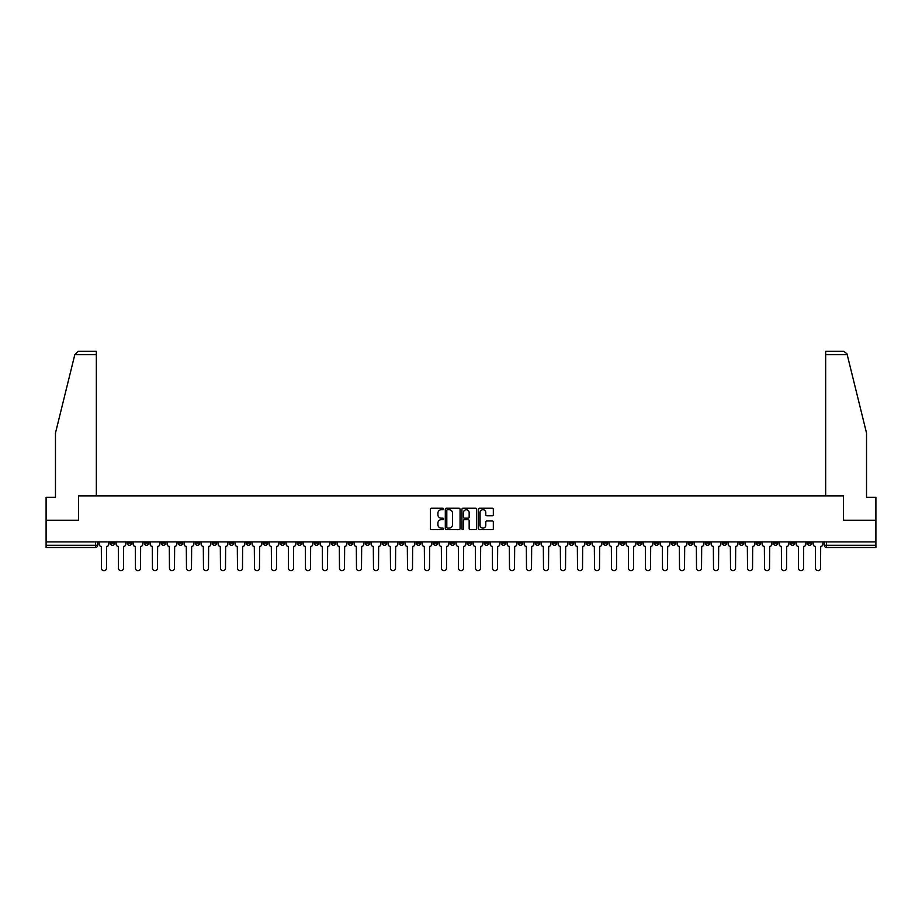 <?xml version="1.0" encoding="UTF-8"?>
<svg xmlns="http://www.w3.org/2000/svg" width="922" height="922" viewBox="0 0 922 922"><rect width="100%" height="100%" fill="white"/><g stroke="black" fill="none" stroke-linecap="round" stroke-linejoin="round"><path stroke-width="1.38" d="M443.563 508.979A0.749 0.749 0 0 0 442.814 508.229L431.45 508.229A1.072 1.072 0 0 0 430.378 509.301L430.378 528.548A1.072 1.072 0 0 0 431.45 529.62L442.814 529.62A0.749 0.749 0 0 0 443.563 528.871A0.749 0.749 0 0 0 442.814 528.122L441.338 528.122A3.423 3.423 0 0 1 437.915 524.699L437.915 523.097A3.423 3.423 0 0 1 441.338 519.674L442.814 519.674A0.749 0.749 0 0 0 443.563 518.925A0.749 0.749 0 0 0 442.814 518.176L441.338 518.176A3.423 3.423 0 0 1 437.915 514.753L437.915 513.151A3.423 3.423 0 0 1 441.338 509.728L442.814 509.728A0.749 0.749 0 0 0 443.563 508.979M671.343 541.917L671.343 543.116L675.699 543.116A2.178 2.178 0 0 1 673.521 545.294A2.178 2.178 0 0 1 671.343 543.116L671.343 541.917M569.335 541.917L569.335 543.116L573.691 543.116A2.178 2.178 0 0 1 571.513 545.294A2.178 2.178 0 0 1 569.335 543.116L569.335 541.917M552.324 541.917L552.324 543.116L556.692 543.116A2.178 2.178 0 0 1 554.502 545.294A2.178 2.178 0 0 1 552.324 543.116L552.324 541.917M450.316 541.917L450.316 543.116L454.684 543.116A2.178 2.178 0 0 1 452.495 545.294A2.178 2.178 0 0 1 450.316 543.116L450.316 541.917M433.317 541.917L433.317 543.116L437.673 543.116A2.178 2.178 0 0 1 435.495 545.294A2.178 2.178 0 0 1 433.317 543.116L433.317 541.917M416.318 541.917L416.318 543.116L420.674 543.116A2.178 2.178 0 0 1 418.496 545.294A2.178 2.178 0 0 1 416.318 543.116L416.318 541.917M382.319 541.917L382.319 543.116L386.675 543.116A2.178 2.178 0 0 1 384.497 545.294A2.178 2.178 0 0 1 382.319 543.116L382.319 541.917M348.309 543.116L348.309 541.917L348.309 543.116A2.178 2.178 0 0 0 350.487 545.294A2.178 2.178 0 0 1 348.309 543.116L352.665 543.116A2.178 2.178 0 0 1 350.487 545.294A2.178 2.178 0 0 0 352.665 543.116L352.665 541.917L352.665 543.116M331.309 543.116L331.309 541.917L331.309 543.116A2.178 2.178 0 0 0 333.487 545.294A2.178 2.178 0 0 1 331.309 543.116L335.666 543.116A2.178 2.178 0 0 1 333.487 545.294M314.31 543.116L314.31 541.917L314.31 543.116A2.178 2.178 0 0 0 316.488 545.294A2.178 2.178 0 0 1 314.31 543.116L318.666 543.116A2.178 2.178 0 0 1 316.488 545.294A2.178 2.178 0 0 0 318.666 543.116L318.666 541.917L318.666 543.116M297.31 541.917L297.31 543.116L301.667 543.116A2.178 2.178 0 0 1 299.489 545.294A2.178 2.178 0 0 1 297.31 543.116L297.31 541.917M280.311 541.917L280.311 543.116L284.668 543.116A2.178 2.178 0 0 1 282.489 545.294A2.178 2.178 0 0 1 280.311 543.116L280.311 541.917M263.3 541.917L263.3 543.116L267.668 543.116A2.178 2.178 0 0 1 265.478 545.294A2.178 2.178 0 0 1 263.3 543.116L263.3 541.917M246.301 543.116L246.301 541.917L246.301 543.116A2.178 2.178 0 0 0 248.479 545.294A2.178 2.178 0 0 1 246.301 543.116L250.657 543.116A2.178 2.178 0 0 1 248.479 545.294M212.302 543.116L212.302 541.917L212.302 543.116A2.178 2.178 0 0 0 214.48 545.294A2.178 2.178 0 0 1 212.302 543.116L216.658 543.116A2.178 2.178 0 0 1 214.48 545.294A2.178 2.178 0 0 0 216.658 543.116L216.658 541.917L216.658 543.116M195.303 543.116L195.303 541.917L195.303 543.116A2.178 2.178 0 0 0 197.481 545.294A2.178 2.178 0 0 1 195.303 543.116L199.659 543.116A2.178 2.178 0 0 1 197.481 545.294A2.178 2.178 0 0 0 199.659 543.116L199.659 541.917L199.659 543.116M178.292 543.116L178.292 541.917L178.292 543.116A2.178 2.178 0 0 0 180.482 545.294A2.178 2.178 0 0 1 178.292 543.116L182.66 543.116A2.178 2.178 0 0 1 180.482 545.294A2.178 2.178 0 0 0 182.66 543.116L182.66 541.917L182.66 543.116M161.292 543.116L161.292 541.917L161.292 543.116A2.178 2.178 0 0 0 163.471 545.294A2.178 2.178 0 0 1 161.292 543.116L165.66 543.116A2.178 2.178 0 0 1 163.471 545.294M144.293 543.116L144.293 541.917L144.293 543.116A2.178 2.178 0 0 0 146.471 545.294A2.178 2.178 0 0 1 144.293 543.116L148.649 543.116A2.178 2.178 0 0 1 146.471 545.294A2.178 2.178 0 0 0 148.649 543.116L148.649 541.917L148.649 543.116M127.294 543.116L127.294 541.917L127.294 543.116A2.178 2.178 0 0 0 129.472 545.294A2.178 2.178 0 0 1 127.294 543.116L131.65 543.116A2.178 2.178 0 0 1 129.472 545.294A2.178 2.178 0 0 0 131.65 543.116L131.65 541.917L131.65 543.116M492.267 515.767A1.072 1.072 0 0 0 493.328 514.695L493.328 509.301A1.072 1.072 0 0 0 492.267 508.229L479.636 508.229A1.072 1.072 0 0 0 478.576 509.301L478.576 528.548A1.072 1.072 0 0 0 479.636 529.62L492.267 529.62A1.072 1.072 0 0 0 493.328 528.548L493.328 522.025A1.072 1.072 0 0 0 492.267 520.953L486.862 520.953A1.072 1.072 0 0 0 485.79 522.025L485.79 525.263A2.858 2.858 0 0 1 482.932 528.122A2.858 2.858 0 0 1 480.074 525.263L480.074 512.586A2.858 2.858 0 0 1 482.932 509.728A2.858 2.858 0 0 1 485.79 512.586L485.79 514.695A1.072 1.072 0 0 0 486.862 515.767L492.267 515.767M74.832 354.578L78.197 351.305L96.337 351.305L96.337 354.578L74.832 354.578L55.47 433.04L55.47 497.35L46.1 497.35L46.1 520.227L78.577 520.227L78.577 495.932L843.423 495.932L843.423 520.227L875.9 520.227L875.9 541.917L46.1 541.917L46.1 545.294L97.651 545.294L97.651 541.917L97.651 545.294A2.178 2.178 0 0 1 95.473 547.484L46.1 547.484L46.1 545.294M46.1 520.227L46.1 541.917M460.066 509.301A1.072 1.072 0 0 0 458.995 508.229L446.375 508.229A1.072 1.072 0 0 0 445.303 509.301L445.303 528.548A1.072 1.072 0 0 0 446.375 529.62L458.995 529.62A1.072 1.072 0 0 0 460.066 528.548L460.066 509.301M463.005 508.229L475.625 508.229A1.072 1.072 0 0 1 476.697 509.301L476.697 528.548A1.072 1.072 0 0 1 475.625 529.62L470.232 529.62A1.072 1.072 0 0 1 469.16 528.548L469.16 520.746A1.072 1.072 0 0 0 468.088 519.674L464.504 519.674A1.072 1.072 0 0 0 463.432 520.746L463.432 528.871A0.749 0.749 0 0 1 462.683 529.62A0.749 0.749 0 0 1 461.934 528.871L461.934 509.301A1.072 1.072 0 0 1 463.005 508.229M824.349 541.917L824.349 545.294L875.9 545.294L875.9 547.484L826.527 547.484A2.178 2.178 0 0 1 824.349 545.294M875.9 541.917L875.9 545.294M811.706 541.917L811.706 543.116A2.178 2.178 0 0 1 809.528 545.294A2.178 2.178 0 0 1 807.349 543.116A2.178 2.178 0 0 0 809.528 545.294A2.178 2.178 0 0 0 811.706 543.116L807.349 543.116L807.349 541.917M794.706 541.917L794.706 543.116A2.178 2.178 0 0 1 792.528 545.294A2.178 2.178 0 0 1 790.35 543.116L794.706 543.116M790.35 541.917L790.35 543.116M777.707 541.917L777.707 543.116A2.178 2.178 0 0 1 775.529 545.294A2.178 2.178 0 0 1 773.351 543.116L777.707 543.116M773.351 541.917L773.351 543.116M760.708 543.116L760.708 541.917L760.708 543.116A2.178 2.178 0 0 1 758.529 545.294A2.178 2.178 0 0 1 756.34 543.116L760.708 543.116A2.178 2.178 0 0 1 758.529 545.294M756.34 541.917L756.34 543.116M743.708 541.917L743.708 543.116A2.178 2.178 0 0 1 741.519 545.294A2.178 2.178 0 0 1 739.34 543.116A2.178 2.178 0 0 0 741.519 545.294M739.34 541.917L739.34 543.116L743.708 543.116M726.697 541.917L726.697 543.116A2.178 2.178 0 0 1 724.519 545.294A2.178 2.178 0 0 1 722.341 543.116L726.697 543.116A2.178 2.178 0 0 1 724.519 545.294M722.341 541.917L722.341 543.116M709.698 541.917L709.698 543.116A2.178 2.178 0 0 1 707.52 545.294A2.178 2.178 0 0 1 705.342 543.116A2.178 2.178 0 0 0 707.52 545.294M705.342 541.917L705.342 543.116L709.698 543.116M692.699 541.917L692.699 543.116A2.178 2.178 0 0 1 690.52 545.294A2.178 2.178 0 0 1 688.342 543.116L692.699 543.116M688.342 541.917L688.342 543.116M675.699 541.917L675.699 543.116A2.178 2.178 0 0 1 673.521 545.294M658.7 541.917L658.7 543.116A2.178 2.178 0 0 1 656.522 545.294A2.178 2.178 0 0 1 654.332 543.116L658.7 543.116M654.332 541.917L654.332 543.116M641.689 541.917L641.689 543.116A2.178 2.178 0 0 1 639.511 545.294A2.178 2.178 0 0 1 637.333 543.116L641.689 543.116M637.333 541.917L637.333 543.116M624.69 541.917L624.69 543.116A2.178 2.178 0 0 1 622.511 545.294A2.178 2.178 0 0 1 620.333 543.116A2.178 2.178 0 0 0 622.511 545.294M620.333 541.917L620.333 543.116L624.69 543.116M607.69 541.917L607.69 543.116A2.178 2.178 0 0 1 605.512 545.294A2.178 2.178 0 0 1 603.334 543.116L607.69 543.116M603.334 541.917L603.334 543.116M590.691 541.917L590.691 543.116A2.178 2.178 0 0 1 588.513 545.294A2.178 2.178 0 0 1 586.334 543.116L590.691 543.116M586.334 541.917L586.334 543.116M573.691 541.917L573.691 543.116M556.692 541.917L556.692 543.116L556.692 541.917M539.681 541.917L539.681 543.116A2.178 2.178 0 0 1 537.503 545.294A2.178 2.178 0 0 1 535.325 543.116L539.681 543.116M535.325 541.917L535.325 543.116M522.682 541.917L522.682 543.116A2.178 2.178 0 0 1 520.504 545.294A2.178 2.178 0 0 1 518.325 543.116L522.682 543.116M518.325 541.917L518.325 543.116M505.682 541.917L505.682 543.116A2.178 2.178 0 0 1 503.504 545.294A2.178 2.178 0 0 1 501.326 543.116L505.682 543.116M501.326 541.917L501.326 543.116M488.683 541.917L488.683 543.116A2.178 2.178 0 0 1 486.505 545.294A2.178 2.178 0 0 1 484.327 543.116L488.683 543.116M484.327 541.917L484.327 543.116M471.684 541.917L471.684 543.116A2.178 2.178 0 0 1 469.505 545.294A2.178 2.178 0 0 1 467.316 543.116L471.684 543.116M467.316 541.917L467.316 543.116M454.684 541.917L454.684 543.116A2.178 2.178 0 0 1 452.495 545.294M437.673 541.917L437.673 543.116M420.674 543.116L420.674 541.917L420.674 543.116A2.178 2.178 0 0 1 418.496 545.294M403.675 541.917L403.675 543.116A2.178 2.178 0 0 1 401.496 545.294A2.178 2.178 0 0 1 399.318 543.116A2.178 2.178 0 0 0 401.496 545.294A2.178 2.178 0 0 0 403.675 543.116L399.318 543.116L399.318 541.917M386.675 543.116L386.675 541.917L386.675 543.116A2.178 2.178 0 0 1 384.497 545.294M369.676 541.917L369.676 543.116A2.178 2.178 0 0 1 367.498 545.294A2.178 2.178 0 0 1 365.308 543.116A2.178 2.178 0 0 0 367.498 545.294M365.308 541.917L365.308 543.116L369.676 543.116M335.666 541.917L335.666 543.116L335.666 541.917M301.667 543.116L301.667 541.917L301.667 543.116A2.178 2.178 0 0 1 299.489 545.294M284.668 543.116L284.668 541.917L284.668 543.116A2.178 2.178 0 0 1 282.489 545.294M267.668 543.116L267.668 541.917L267.668 543.116A2.178 2.178 0 0 1 265.478 545.294M250.657 541.917L250.657 543.116L250.657 541.917M233.658 543.116L233.658 541.917L233.658 543.116A2.178 2.178 0 0 1 231.48 545.294A2.178 2.178 0 0 1 229.301 543.116L233.658 543.116A2.178 2.178 0 0 1 231.48 545.294M229.301 541.917L229.301 543.116M165.66 541.917L165.66 543.116L165.66 541.917M114.651 541.917L114.651 543.116A2.178 2.178 0 0 1 112.472 545.294A2.178 2.178 0 0 1 110.294 543.116A2.178 2.178 0 0 0 112.472 545.294A2.178 2.178 0 0 0 114.651 543.116L114.651 541.917M110.294 541.917L110.294 543.116L114.651 543.116M95.473 541.917L95.473 547.484A2.178 2.178 0 0 0 97.651 545.294M447.55 509.728A0.749 0.749 0 0 0 446.801 510.477L446.801 527.372A0.749 0.749 0 0 0 447.55 528.122L449.095 528.122A3.423 3.423 0 0 0 452.518 524.699L452.518 513.151A3.423 3.423 0 0 0 449.095 509.728L447.55 509.728M469.16 512.644A2.858 2.858 0 0 0 466.29 509.774A2.858 2.858 0 0 0 463.432 512.644L463.432 517.104A1.072 1.072 0 0 0 464.504 518.176L468.088 518.176A1.072 1.072 0 0 0 469.16 517.104L469.16 512.644M99.115 544.211L99.115 541.917L99.115 544.211A2.178 2.178 0 0 0 101.305 546.389L101.466 568.183A2.501 2.501 0 0 0 103.967 570.695A2.501 2.501 0 0 0 106.479 568.183L106.641 546.389A2.178 2.178 0 0 0 108.819 544.211L108.819 541.917L108.819 544.211M101.305 546.389L101.466 568.183M106.479 568.183L106.641 546.389M116.126 544.211L116.126 541.917L116.126 544.211A2.178 2.178 0 0 0 118.304 546.389L118.465 568.183A2.501 2.501 0 0 0 120.966 570.695A2.501 2.501 0 0 0 123.479 568.183L123.64 546.389A2.178 2.178 0 0 0 125.818 544.211L125.818 541.917L125.818 544.211M133.125 544.211L133.125 541.917L133.125 544.211A2.178 2.178 0 0 0 135.304 546.389L135.465 568.183A2.501 2.501 0 0 0 137.977 570.695A2.501 2.501 0 0 0 140.478 568.183L140.64 546.389A2.178 2.178 0 0 0 142.818 544.211L142.818 541.917L142.818 544.211M96.337 495.932L96.337 354.578M78.474 520.227L78.577 495.932M875.9 520.227L875.9 497.35L866.53 497.35L866.53 433.04L846.984 353.794L843.803 351.305L825.663 351.305L825.663 495.932M843.526 520.227L843.423 495.932M118.304 546.389L118.465 568.183M123.479 568.183L123.64 546.389M135.304 546.389L135.465 568.183M140.478 568.183L140.64 546.389M150.125 544.211L150.125 541.917L150.125 544.211A2.178 2.178 0 0 0 152.303 546.389L152.464 568.183A2.501 2.501 0 0 0 154.977 570.695A2.501 2.501 0 0 0 157.478 568.183L157.639 546.389A2.178 2.178 0 0 0 159.829 544.211L159.829 541.917L159.829 544.211M167.124 544.211L167.124 541.917L167.124 544.211A2.178 2.178 0 0 0 169.302 546.389L169.464 568.183A2.501 2.501 0 0 0 171.976 570.695A2.501 2.501 0 0 0 174.477 568.183L174.65 546.389A2.178 2.178 0 0 0 176.828 544.211L176.828 541.917L176.828 544.211M184.123 544.211L184.123 541.917L184.123 544.211A2.178 2.178 0 0 0 186.302 546.389L186.475 568.183A2.501 2.501 0 0 0 188.975 570.695A2.501 2.501 0 0 0 191.488 568.183L191.649 546.389A2.178 2.178 0 0 0 193.827 544.211L193.827 541.917L193.827 544.211M152.303 546.389L152.464 568.183M157.478 568.183L157.639 546.389M169.302 546.389L169.464 568.183M174.477 568.183L174.65 546.389M186.302 546.389L186.475 568.183M191.488 568.183L191.649 546.389M201.134 544.211L201.134 541.917L201.134 544.211A2.178 2.178 0 0 0 203.313 546.389L203.474 568.183A2.501 2.501 0 0 0 205.975 570.695A2.501 2.501 0 0 0 208.487 568.183L208.649 546.389A2.178 2.178 0 0 0 210.827 544.211L210.827 541.917L210.827 544.211M203.313 546.389L203.474 568.183M208.487 568.183L208.649 546.389M218.134 544.211L218.134 541.917L218.134 544.211A2.178 2.178 0 0 0 220.312 546.389L220.473 568.183A2.501 2.501 0 0 0 222.986 570.695A2.501 2.501 0 0 0 225.487 568.183L225.648 546.389A2.178 2.178 0 0 0 227.826 544.211L227.826 541.917L227.826 544.211M220.312 546.389L220.473 568.183M225.487 568.183L225.648 546.389M235.133 544.211L235.133 541.917L235.133 544.211A2.178 2.178 0 0 0 237.311 546.389L237.473 568.183A2.501 2.501 0 0 0 239.985 570.695A2.501 2.501 0 0 0 242.486 568.183L242.647 546.389A2.178 2.178 0 0 0 244.826 544.211L244.826 541.917L244.826 544.211M237.311 546.389L237.473 568.183M242.486 568.183L242.647 546.389M252.132 544.211L252.132 541.917L252.132 544.211A2.178 2.178 0 0 0 254.311 546.389L254.472 568.183A2.501 2.501 0 0 0 256.984 570.695A2.501 2.501 0 0 0 259.485 568.183L259.658 546.389A2.178 2.178 0 0 0 261.836 544.211L261.836 541.917L261.836 544.211M254.311 546.389L254.472 568.183M259.485 568.183L259.658 546.389M269.132 544.211L269.132 541.917L269.132 544.211A2.178 2.178 0 0 0 271.31 546.389L271.483 568.183A2.501 2.501 0 0 0 273.984 570.695A2.501 2.501 0 0 0 276.496 568.183L276.658 546.389A2.178 2.178 0 0 0 278.836 544.211L278.836 541.917L278.836 544.211M286.131 544.211L286.131 541.917L286.131 544.211A2.178 2.178 0 0 0 288.321 546.389L288.482 568.183A2.501 2.501 0 0 0 290.983 570.695A2.501 2.501 0 0 0 293.496 568.183L293.657 546.389A2.178 2.178 0 0 0 295.835 544.211L295.835 541.917L295.835 544.211M303.142 544.211L303.142 541.917L303.142 544.211A2.178 2.178 0 0 0 305.32 546.389L305.482 568.183A2.501 2.501 0 0 0 307.983 570.695A2.501 2.501 0 0 0 310.495 568.183L310.656 546.389A2.178 2.178 0 0 0 312.835 544.211L312.835 541.917L312.835 544.211M320.141 544.211L320.141 541.917L320.141 544.211A2.178 2.178 0 0 0 322.32 546.389L322.481 568.183A2.501 2.501 0 0 0 324.993 570.695A2.501 2.501 0 0 0 327.494 568.183L327.656 546.389A2.178 2.178 0 0 0 329.834 544.211L329.834 541.917L329.834 544.211M337.141 544.211L337.141 541.917L337.141 544.211A2.178 2.178 0 0 0 339.319 546.389L339.48 568.183A2.501 2.501 0 0 0 341.993 570.695A2.501 2.501 0 0 0 344.494 568.183L344.655 546.389A2.178 2.178 0 0 0 346.845 544.211L346.845 541.917L346.845 544.211M354.14 544.211L354.14 541.917L354.14 544.211A2.178 2.178 0 0 0 356.318 546.389L356.48 568.183A2.501 2.501 0 0 0 358.992 570.695A2.501 2.501 0 0 0 361.493 568.183L361.666 546.389A2.178 2.178 0 0 0 363.844 544.211L363.844 541.917L363.844 544.211M271.31 546.389L271.483 568.183M276.496 568.183L276.658 546.389M288.321 546.389L288.482 568.183M293.496 568.183L293.657 546.389M305.32 546.389L305.482 568.183M310.495 568.183L310.656 546.389M322.32 546.389L322.481 568.183M327.494 568.183L327.656 546.389M339.319 546.389L339.48 568.183M344.494 568.183L344.655 546.389M356.318 546.389L356.48 568.183M361.493 568.183L361.666 546.389M371.14 544.211L371.14 541.917L371.14 544.211A2.178 2.178 0 0 0 373.318 546.389L373.491 568.183A2.501 2.501 0 0 0 375.992 570.695A2.501 2.501 0 0 0 378.504 568.183L378.665 546.389A2.178 2.178 0 0 0 380.844 544.211L380.844 541.917L380.844 544.211M373.318 546.389L373.491 568.183M378.504 568.183L378.665 546.389M388.139 544.211L388.139 541.917L388.139 544.211A2.178 2.178 0 0 0 390.329 546.389L390.49 568.183A2.501 2.501 0 0 0 392.991 570.695A2.501 2.501 0 0 0 395.503 568.183L395.665 546.389A2.178 2.178 0 0 0 397.843 544.211L397.843 541.917L397.843 544.211M390.329 546.389L390.49 568.183M395.503 568.183L395.665 546.389M405.15 544.211L405.15 541.917L405.15 544.211A2.178 2.178 0 0 0 407.328 546.389L407.489 568.183A2.501 2.501 0 0 0 409.99 570.695A2.501 2.501 0 0 0 412.503 568.183L412.664 546.389A2.178 2.178 0 0 0 414.842 544.211L414.842 541.917L414.842 544.211M407.328 546.389L407.489 568.183M412.503 568.183L412.664 546.389M422.149 544.211L422.149 541.917L422.149 544.211A2.178 2.178 0 0 0 424.327 546.389L424.489 568.183A2.501 2.501 0 0 0 427.001 570.695A2.501 2.501 0 0 0 429.502 568.183L429.664 546.389A2.178 2.178 0 0 0 431.842 544.211L431.842 541.917L431.842 544.211M424.327 546.389L424.489 568.183M429.502 568.183L429.664 546.389M439.149 544.211L439.149 541.917L439.149 544.211A2.178 2.178 0 0 0 441.327 546.389L441.488 568.183A2.501 2.501 0 0 0 444.001 570.695A2.501 2.501 0 0 0 446.502 568.183L446.674 546.389A2.178 2.178 0 0 0 448.853 544.211L448.853 541.917L448.853 544.211M441.327 546.389L441.488 568.183M446.502 568.183L446.674 546.389M456.148 544.211L456.148 541.917L456.148 544.211A2.178 2.178 0 0 0 458.326 546.389L458.499 568.183A2.501 2.501 0 0 0 461 570.695A2.501 2.501 0 0 0 463.501 568.183L463.674 546.389A2.178 2.178 0 0 0 465.852 544.211L465.852 541.917L465.852 544.211M458.326 546.389L458.499 568.183M463.501 568.183L463.674 546.389M473.147 544.211L473.147 541.917L473.147 544.211A2.178 2.178 0 0 0 475.326 546.389L475.498 568.183A2.501 2.501 0 0 0 477.999 570.695A2.501 2.501 0 0 0 480.512 568.183L480.673 546.389A2.178 2.178 0 0 0 482.851 544.211L482.851 541.917L482.851 544.211M475.326 546.389L475.498 568.183M480.512 568.183L480.673 546.389M490.158 544.211L490.158 541.917L490.158 544.211A2.178 2.178 0 0 0 492.336 546.389L492.498 568.183A2.501 2.501 0 0 0 494.999 570.695A2.501 2.501 0 0 0 497.511 568.183L497.673 546.389A2.178 2.178 0 0 0 499.851 544.211L499.851 541.917L499.851 544.211M492.336 546.389L492.498 568.183M497.511 568.183L497.673 546.389M507.158 544.211L507.158 541.917L507.158 544.211A2.178 2.178 0 0 0 509.336 546.389L509.497 568.183A2.501 2.501 0 0 0 512.01 570.695A2.501 2.501 0 0 0 514.511 568.183L514.672 546.389A2.178 2.178 0 0 0 516.85 544.211L516.85 541.917L516.85 544.211M509.336 546.389L509.497 568.183M514.511 568.183L514.672 546.389M524.157 544.211L524.157 541.917L524.157 544.211A2.178 2.178 0 0 0 526.335 546.389L526.497 568.183A2.501 2.501 0 0 0 529.009 570.695A2.501 2.501 0 0 0 531.51 568.183L531.671 546.389A2.178 2.178 0 0 0 533.861 544.211L533.861 541.917L533.861 544.211M526.335 546.389L526.497 568.183M531.51 568.183L531.671 546.389M541.156 544.211L541.156 541.917L541.156 544.211A2.178 2.178 0 0 0 543.335 546.389L543.496 568.183A2.501 2.501 0 0 0 546.008 570.695A2.501 2.501 0 0 0 548.509 568.183L548.682 546.389A2.178 2.178 0 0 0 550.86 544.211L550.86 541.917L550.86 544.211M543.335 546.389L543.496 568.183M548.509 568.183L548.682 546.389M558.156 544.211L558.156 541.917L558.156 544.211A2.178 2.178 0 0 0 560.334 546.389L560.507 568.183A2.501 2.501 0 0 0 563.008 570.695A2.501 2.501 0 0 0 565.52 568.183L565.682 546.389A2.178 2.178 0 0 0 567.86 544.211L567.86 541.917L567.86 544.211M560.334 546.389L560.507 568.183M565.52 568.183L565.682 546.389M575.155 544.211L575.155 541.917L575.155 544.211A2.178 2.178 0 0 0 577.345 546.389L577.506 568.183A2.501 2.501 0 0 0 580.007 570.695A2.501 2.501 0 0 0 582.52 568.183L582.681 546.389A2.178 2.178 0 0 0 584.859 544.211L584.859 541.917L584.859 544.211M577.345 546.389L577.506 568.183M582.52 568.183L582.681 546.389M592.166 544.211L592.166 541.917L592.166 544.211A2.178 2.178 0 0 0 594.344 546.389L594.506 568.183A2.501 2.501 0 0 0 597.007 570.695A2.501 2.501 0 0 0 599.519 568.183L599.68 546.389A2.178 2.178 0 0 0 601.859 544.211L601.859 541.917L601.859 544.211M594.344 546.389L594.506 568.183M599.519 568.183L599.68 546.389M609.165 544.211L609.165 541.917L609.165 544.211A2.178 2.178 0 0 0 611.344 546.389L611.505 568.183A2.501 2.501 0 0 0 614.017 570.695A2.501 2.501 0 0 0 616.518 568.183L616.68 546.389A2.178 2.178 0 0 0 618.858 544.211L618.858 541.917L618.858 544.211M611.344 546.389L611.505 568.183M616.518 568.183L616.68 546.389M626.165 544.211L626.165 541.917L626.165 544.211A2.178 2.178 0 0 0 628.343 546.389L628.504 568.183A2.501 2.501 0 0 0 631.017 570.695A2.501 2.501 0 0 0 633.518 568.183L633.679 546.389A2.178 2.178 0 0 0 635.869 544.211L635.869 541.917L635.869 544.211M628.343 546.389L628.504 568.183M633.518 568.183L633.679 546.389M643.164 544.211L643.164 541.917L643.164 544.211A2.178 2.178 0 0 0 645.342 546.389L645.504 568.183A2.501 2.501 0 0 0 648.016 570.695A2.501 2.501 0 0 0 650.517 568.183L650.69 546.389A2.178 2.178 0 0 0 652.868 544.211L652.868 541.917L652.868 544.211M645.342 546.389L645.504 568.183M650.517 568.183L650.69 546.389M660.164 544.211L660.164 541.917L660.164 544.211A2.178 2.178 0 0 0 662.342 546.389L662.515 568.183A2.501 2.501 0 0 0 665.016 570.695A2.501 2.501 0 0 0 667.528 568.183L667.689 546.389A2.178 2.178 0 0 0 669.868 544.211L669.868 541.917L669.868 544.211M662.342 546.389L662.515 568.183M667.528 568.183L667.689 546.389M677.174 544.211L677.174 541.917L677.174 544.211A2.178 2.178 0 0 0 679.353 546.389L679.514 568.183A2.501 2.501 0 0 0 682.015 570.695A2.501 2.501 0 0 0 684.527 568.183L684.689 546.389A2.178 2.178 0 0 0 686.867 544.211L686.867 541.917L686.867 544.211M679.353 546.389L679.514 568.183M684.527 568.183L684.689 546.389M694.174 544.211L694.174 541.917L694.174 544.211A2.178 2.178 0 0 0 696.352 546.389L696.513 568.183A2.501 2.501 0 0 0 699.014 570.695A2.501 2.501 0 0 0 701.527 568.183L701.688 546.389A2.178 2.178 0 0 0 703.866 544.211L703.866 541.917L703.866 544.211M696.352 546.389L696.513 568.183M701.527 568.183L701.688 546.389M711.173 544.211L711.173 541.917L711.173 544.211A2.178 2.178 0 0 0 713.351 546.389L713.513 568.183A2.501 2.501 0 0 0 716.025 570.695A2.501 2.501 0 0 0 718.526 568.183L718.687 546.389A2.178 2.178 0 0 0 720.866 544.211L720.866 541.917L720.866 544.211M713.351 546.389L713.513 568.183M718.526 568.183L718.687 546.389M728.173 544.211L728.173 541.917L728.173 544.211A2.178 2.178 0 0 0 730.351 546.389L730.512 568.183A2.501 2.501 0 0 0 733.025 570.695A2.501 2.501 0 0 0 735.526 568.183L735.698 546.389A2.178 2.178 0 0 0 737.877 544.211L737.877 541.917L737.877 544.211M730.351 546.389L730.512 568.183M735.526 568.183L735.698 546.389M745.172 544.211L745.172 541.917L745.172 544.211A2.178 2.178 0 0 0 747.35 546.389L747.523 568.183A2.501 2.501 0 0 0 750.024 570.695A2.501 2.501 0 0 0 752.536 568.183L752.698 546.389A2.178 2.178 0 0 0 754.876 544.211L754.876 541.917L754.876 544.211M747.35 546.389L747.523 568.183M752.536 568.183L752.698 546.389M762.171 544.211L762.171 541.917L762.171 544.211A2.178 2.178 0 0 0 764.361 546.389L764.522 568.183A2.501 2.501 0 0 0 767.023 570.695A2.501 2.501 0 0 0 769.536 568.183L769.697 546.389A2.178 2.178 0 0 0 771.875 544.211L771.875 541.917L771.875 544.211M764.361 546.389L764.522 568.183M769.536 568.183L769.697 546.389M779.182 544.211L779.182 541.917L779.182 544.211A2.178 2.178 0 0 0 781.36 546.389L781.522 568.183A2.501 2.501 0 0 0 784.023 570.695A2.501 2.501 0 0 0 786.535 568.183L786.697 546.389A2.178 2.178 0 0 0 788.875 544.211L788.875 541.917L788.875 544.211M781.36 546.389L781.522 568.183M786.535 568.183L786.697 546.389M796.182 544.211L796.182 541.917L796.182 544.211A2.178 2.178 0 0 0 798.36 546.389L798.521 568.183A2.501 2.501 0 0 0 801.034 570.695A2.501 2.501 0 0 0 803.535 568.183L803.696 546.389A2.178 2.178 0 0 0 805.874 544.211L805.874 541.917L805.874 544.211M798.36 546.389L798.521 568.183M803.535 568.183L803.696 546.389M813.181 544.211L813.181 541.917L813.181 544.211A2.178 2.178 0 0 0 815.359 546.389L815.521 568.183A2.501 2.501 0 0 0 818.033 570.695A2.501 2.501 0 0 0 820.534 568.183L820.695 546.389A2.178 2.178 0 0 0 822.885 544.211L822.885 541.917L822.885 544.211M815.359 546.389L815.521 568.183M820.534 568.183L820.695 546.389M826.527 541.917L826.527 547.484M847.168 354.578L825.663 354.578"/></g></svg>
